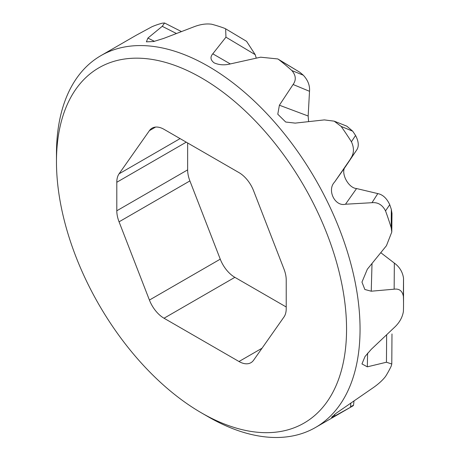 <?xml version="1.0" encoding="UTF-8"?>
<svg xmlns="http://www.w3.org/2000/svg" width="460" height="460" viewBox="0 0 460 460"><rect width="100%" height="100%" fill="white"/><g stroke="black" fill="none" stroke-linecap="round" stroke-linejoin="round"><path stroke-width="0.69" d="M56.465 161.684L56.465 153.893A214.665 123.935 60 0 1 100.924 55.625A214.665 123.935 60 0 1 208.259 66.257A214.665 123.935 60 0 1 348.496 255.421A214.665 123.935 60 0 1 315.589 427.438A214.665 123.935 60 0 1 208.259 416.806L201.509 412.907A205.125 118.427 -120 0 0 201.514 412.907A205.125 118.427 -120 0 0 346.558 329.164A205.125 118.427 -120 0 0 201.514 77.941A205.125 118.427 -120 0 0 56.465 161.684A205.125 118.427 -120 0 0 201.509 412.907L208.259 416.806A214.665 123.935 60 0 1 208.253 416.8M351.417 406.163C354.407 404.898 354.062 405.294 350.376 407.353L350.894 402.983M391.983 333.966L391.788 364.009L391.213 366.114A214.665 123.935 -120 0 1 385.532 376.464C382.375 380.552 377.861 384.577 371.99 388.533L336.243 413.183L331.505 417.323L334.558 416.116L350.376 407.353M391.782 364.009L386.446 362.227L386.641 334.834M403.535 304.06A214.665 123.935 -120 0 0 403.391 296.418C402.379 290.921 399.303 288.512 394.157 289.185L394.335 263.091C399.527 266.886 402.586 271.912 403.518 278.156A185.524 107.111 60 0 1 403.535 280.267L403.535 304.06A214.665 123.935 -120 0 1 403.391 311.546C402.373 317.578 399.297 322.949 394.157 327.647L371.237 349.353L365.01 356.54L361.957 363.935L367.333 366.833L386.446 362.227M385.532 210.875C382.386 204.855 377.873 202.136 371.99 202.699L377.792 193.597C382.772 194.597 386.756 198.294 389.741 204.694L385.532 210.875A214.665 123.935 -120 0 1 391.213 227.786L391.782 232.053L386.446 245.697L367.333 269.226L361.962 282.106L364.849 289.489L371.237 291.209L394.157 289.185M350.376 158.918C354.056 153.922 354.407 148.206 351.417 141.778A214.665 123.935 -120 0 0 341.171 126.437L334.184 121.152L346.863 126.189L352.711 131.192A185.524 107.111 60 0 1 355.557 135.458C358.84 141.743 359.133 146.705 356.442 150.351L334.558 182.097C326.761 190.089 334.989 206.868 345.489 204.228L371.99 202.699M334.184 121.152L324.329 119.905L295.193 123.113L285.706 122.032L277.777 114.212L279.398 105.219L308.16 116.012L309.511 91.298L293.095 84.496L279.398 105.219M293.095 84.496C296.343 80 295.941 75.354 291.87 70.558A214.665 123.935 -120 0 0 279.099 59.817L277.828 58.949L260.619 57.189L230.31 63.934C224.509 65.389 219.121 65.032 214.136 62.865C210.467 60.03 210.019 57.017 212.784 53.82L230.31 63.934M187.64 142.968L187.64 169.878A23.851 13.771 -120 0 0 189.899 180.918L220.254 259.164A23.851 13.771 -120 0 0 234.864 277.334L286.223 306.987M225.647 28.819L246.583 41.337L255.225 54.677L225.946 37.174L212.784 53.82M256.243 58.138L255.225 54.677M277.828 58.949L299.765 72.22A185.524 107.111 60 0 1 303.312 75.204C307.918 80.178 309.988 85.543 309.511 91.298M308.603 121.618L308.16 116.012M377.792 193.597L356.569 188.542C347.984 188.059 339.952 171.798 345.644 166.411L356.442 150.351M389.741 204.694A185.524 107.111 60 0 1 391.322 209.392L391.96 213.325M394.335 263.091L380.794 252.695M225.946 37.174L225.647 28.825L224.382 28.227A214.665 123.935 -120 0 0 211.611 24.219C206.074 23.466 200.031 24.386 193.476 26.985L163.691 38.416L153.686 41.515L146.389 41.843L147.901 38.076L154.462 41.343M176.352 33.476L162.236 26.318L147.901 38.076M162.236 26.318L164.565 23.006L162.311 23.172A214.665 123.935 -120 0 0 152.07 26.686L136.195 35.265L100.924 55.625M403.518 278.156L403.391 296.418M351.417 141.778L355.557 135.458M352.711 131.192L341.171 126.437M391.213 227.786L391.322 209.392M291.87 70.558L303.312 75.204M299.765 72.22L279.099 59.817M253.604 360.214L283.964 317.02A23.851 13.771 -120 0 0 286.223 308.591L286.223 280.077A23.851 13.771 -120 0 0 283.964 269.037L253.604 190.791A23.851 13.771 -120 0 0 238.999 172.621L164.024 129.335A23.851 13.771 -120 0 0 152.099 128.15A23.851 13.771 -120 0 0 149.419 130.64L119.059 173.828A23.851 13.771 -120 0 0 116.8 182.263L116.8 210.778A23.851 13.771 -120 0 0 119.059 221.818L149.419 300.064A23.851 13.771 -120 0 0 164.024 318.234L238.999 361.514A23.851 13.771 -120 0 0 250.924 362.698A23.851 13.771 -120 0 0 253.604 360.214M371.237 291.209L372.019 263.494M345.489 204.228L356.569 188.542M334.558 182.097L345.644 166.411M334.558 416.116L334.782 414.316M367.333 366.833L367.58 353.165M262.039 348.214L238.999 361.514M234.864 277.334L164.024 318.234M220.254 259.164L149.419 300.064M189.899 180.918L119.059 221.818M187.64 169.878L116.8 210.778M186.248 142.163L116.8 182.263M180.078 138.604L119.059 173.828M155.595 127.075L149.419 130.64M315.589 427.438L349.744 407.721M354.027 400.867L353.487 405.415M391.788 232.053L391.983 213.331M164.565 23L181.389 31.544"/></g></svg>
